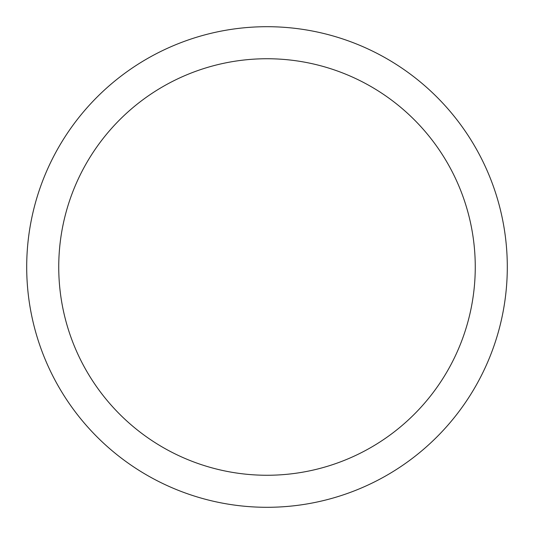 <?xml version="1.0" encoding="UTF-8"?>
<svg xmlns="http://www.w3.org/2000/svg" width="534" height="534" viewBox="0 0 534 534"><rect width="100%" height="100%" fill="white"/><g stroke="black" fill="none" stroke-linecap="round" stroke-linejoin="round"><path stroke-width="0.8" d="M26.7 267A240.3 240.3 0 0 0 267 507.3A240.3 240.3 0 0 0 507.3 267A240.3 240.3 0 0 0 267 26.7A240.3 240.3 0 0 0 26.7 267M475.26 267A208.26 208.26 0 0 1 267 475.26A208.26 208.26 0 0 1 58.74 267A208.26 208.26 0 0 1 267 58.74A208.26 208.26 0 0 1 475.26 267"/></g></svg>
